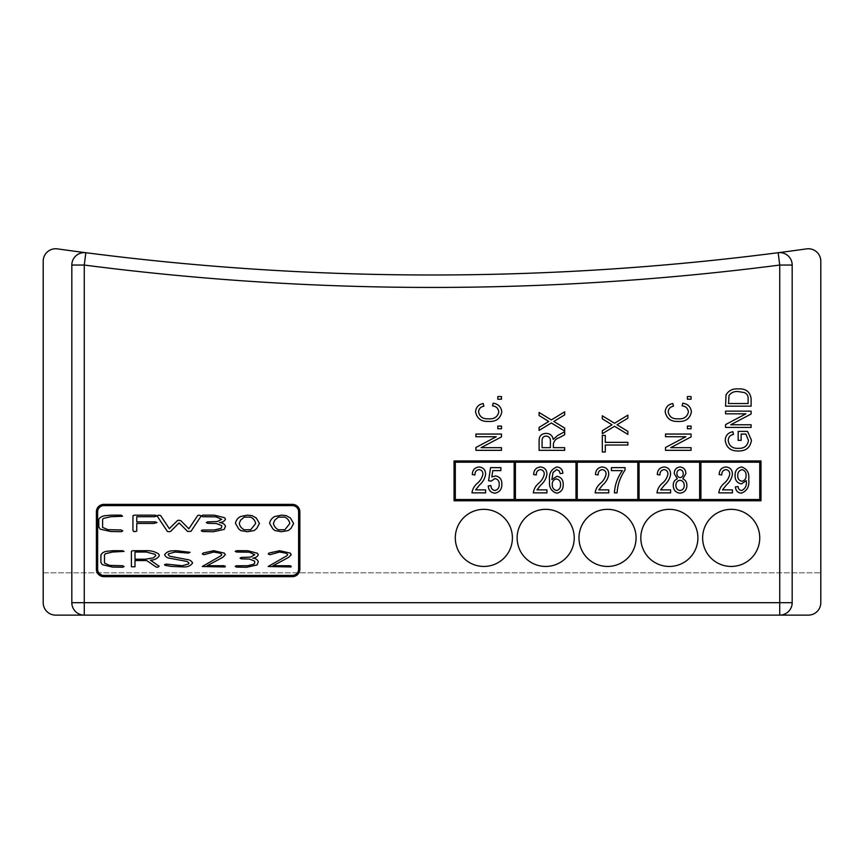 <?xml version="1.0" encoding="UTF-8"?>
<svg xmlns="http://www.w3.org/2000/svg" width="864" height="864" viewBox="0 0 864 864"><rect width="100%" height="100%" fill="white"/><g stroke="black" fill="none" stroke-linecap="round" stroke-linejoin="round"><path stroke-width="0.65" stroke-dasharray="4.32 3.24" d="M731.192 509.339A28.555 28.555 0 0 0 702.637 537.894A28.555 28.555 0 0 0 731.192 566.449A28.555 28.555 0 0 0 759.748 537.894A28.555 28.555 0 0 0 731.192 509.339M669.362 509.339A28.555 28.555 0 0 0 640.807 537.894A28.555 28.555 0 0 0 669.362 566.449A28.555 28.555 0 0 0 697.907 537.894A28.555 28.555 0 0 0 669.362 509.339M483.851 509.339A28.555 28.555 0 0 0 455.306 537.894A28.555 28.555 0 0 0 483.851 566.449A28.555 28.555 0 0 0 512.406 537.894A28.555 28.555 0 0 0 483.851 509.339M545.692 509.339A28.555 28.555 0 0 0 517.136 537.894A28.555 28.555 0 0 0 545.692 566.449A28.555 28.555 0 0 0 574.236 537.894A28.555 28.555 0 0 0 545.692 509.339M607.522 509.339A28.555 28.555 0 0 0 578.977 537.894A28.555 28.555 0 0 0 607.522 566.449A28.555 28.555 0 0 0 636.077 537.894A28.555 28.555 0 0 0 607.522 509.339M806.63 248.875A2699.827 2699.827 0 0 1 57.37 248.875A12.442 12.442 0 0 0 43.2 261.198L43.2 602.683A12.442 12.442 0 0 0 55.642 615.125L808.358 615.125A12.442 12.442 0 0 0 820.8 602.683L820.8 261.198A12.442 12.442 0 0 0 806.63 248.875M43.2 572.821L820.8 572.821L43.2 572.821M792.18 265.054L792.18 602.683A12.442 12.442 0 0 1 779.738 615.125M85.849 252.709A12.442 12.442 0 0 0 71.82 265.054L71.82 602.683A12.442 12.442 0 0 0 84.262 615.125M760.99 500.764L760.99 460.955L454.054 460.955L454.054 500.764L760.99 500.764M575.986 462.197L515.398 462.197L515.398 499.522L575.986 499.522L575.986 462.197M514.145 462.197L455.306 462.197L455.306 499.522L514.145 499.522L514.145 462.197M637.816 462.197L577.228 462.197L577.228 499.522L637.816 499.522L637.816 462.197M699.656 462.197L639.058 462.197L639.058 499.522L699.656 499.522L699.656 462.197M700.898 462.197L700.898 499.522L759.748 499.522L759.748 462.197L700.898 462.197M292.388 504.36L103.853 504.36A7.463 7.463 0 0 0 96.39 511.834L96.39 569.192A7.463 7.463 0 0 0 103.853 576.655L292.388 576.655A7.463 7.463 0 0 0 299.862 569.192L299.862 511.834A7.463 7.463 0 0 0 292.388 504.36M103.853 505.613A6.221 6.221 0 0 0 97.632 511.834L97.632 569.192A6.221 6.221 0 0 0 103.853 575.413L292.388 575.413A6.221 6.221 0 0 0 298.609 569.192L298.609 511.834A6.221 6.221 0 0 0 292.388 505.613L103.853 505.613M286.114 515.603L290.434 517.979L293.609 523.476L290.92 528.476L288.263 530.582L281.502 531.738L274.936 530.561L272.894 528.973L269.622 523.346C270.184 520.279 271.912 518 274.817 516.499L281.502 515.149L286.114 515.603M284.893 529.729L289.796 523.508C289.278 520.614 287.626 518.486 284.85 517.147L278.456 517.115L274.817 520.096L273.434 523.325C273.974 526.284 275.67 528.444 278.532 529.794L284.893 529.729M251.942 515.603L256.273 517.979L259.438 523.476L256.748 528.476L254.102 530.582L247.331 531.738L240.764 530.561L238.723 528.973L235.451 523.346C236.012 520.279 237.751 518 240.646 516.499L247.331 515.149L251.942 515.603M250.722 529.729L255.625 523.508C255.107 520.614 253.454 518.486 250.679 517.147L244.285 517.115L240.646 520.096L239.263 523.325C239.803 526.284 241.499 528.444 244.361 529.794L250.722 529.729M202.824 515.149L214.358 515.171L224.586 517.72L225.493 519.232C224.251 521.381 222.221 522.504 219.402 522.601C222.286 522.666 224.316 523.811 225.493 526.068L224.262 529.394L213.235 531.738L202.597 531.511L201.28 530.744L202.23 530.032L214.423 529.945L221.076 528.358L221.681 527.148L221.681 525.56L216.205 523.498L207.738 523.325L206.334 522.59L207.425 521.921L217.404 521.532L221.681 519.307L216.032 516.856L202.684 516.715L201.28 515.927L202.824 515.149M158.771 515.149L160.607 515.56L169.312 528.638L177.552 520.528L178.697 520.236L180.792 520.625L188.86 528.79L197.737 515.484L199.433 515.149L201.193 515.959L190.955 531.338L187.585 531.414L179.096 522.904L170.608 531.403L169.171 531.738L167.346 531.392L157.021 515.83L158.771 515.149M134.33 515.149L155.369 515.171L156.956 515.959L154.505 516.715L136.76 516.715L136.76 521.878L155.401 521.878L156.956 522.569L153.673 523.444L136.76 523.444L136.76 531.144L134.136 531.695L132.948 530.593L132.948 515.7L134.33 515.149M111.316 515.149L121.198 515.171L122.58 516.262L110.894 516.715L103.453 518.4L102.589 519.394L102.589 527.407L107.87 529.654L121.165 529.945L122.785 530.874L121.468 531.684L110.776 531.511L100.256 529.168L98.777 526.91L98.777 519.318C100.332 517.028 102.665 515.808 105.764 515.657L111.316 515.149M279.634 550.703L290.228 553.111L291.254 554.72L288.565 557.42L273.035 565.726L289.904 565.726L291.254 566.255L290.93 566.968L268.164 566.503L286.988 555.692L287.669 554.656L286.33 553.252L279.569 552.042L269.838 554.731L268.229 553.997L269.093 553.025L279.634 550.703M236.693 550.703L247.666 550.724L257.429 553.273L258.293 554.785C257.224 556.891 255.355 558.014 252.698 558.155C255.42 558.263 257.288 559.408 258.293 561.611L257.094 564.959L246.596 567.292L236.466 567.065L235.202 566.406L236.12 565.79L247.774 565.726L254.124 564.084L254.707 562.831L254.707 561.179L249.491 559.051L241.423 558.868L240.073 558.144L241.132 557.474L250.625 557.075L254.707 554.742L249.318 552.182L236.552 552.042L235.202 551.372L236.693 550.703M213.721 550.703L224.316 553.111L225.342 554.72L222.642 557.42L207.122 565.726L223.992 565.726L225.342 566.255L225.018 566.968L202.252 566.503L221.076 555.692L221.756 554.656L220.417 553.252L213.656 552.042L203.926 554.731L202.316 553.997L203.18 553.025L213.721 550.703M176.418 550.703L190.08 552.301L188.298 553.079L175.208 552.064L168.599 553.759L168.167 554.634L169.636 556.189L186.829 559.494C189.551 559.688 191.473 560.866 192.607 563.004C190.663 565.704 187.823 567.011 184.097 566.924L171.191 566.406L165.067 565.315L164.581 564.602L166.212 564.106L182.207 565.704L188.482 563.998L189.022 563.112L187.218 561.492L170.111 558.306C167.465 558.09 165.618 556.913 164.581 554.785C166.504 552.053 169.355 550.735 173.124 550.843L176.418 550.703M132.905 550.703L146.405 550.703C150.833 550.519 154.883 551.588 158.555 553.9L159.419 555.595C157.442 558.587 154.44 560.12 150.422 560.207L159.16 566.244L157.712 567.292L155.984 566.935L146.718 560.563L134.989 560.563L134.989 566.773L131.404 566.762L131.404 551.232L132.905 550.703M155.833 555.595L155.045 554.31L146.405 552.042L134.989 552.042L134.989 559.224L145.336 559.224L153.565 557.831L155.833 555.595M113 550.703L122.558 550.724L124.07 551.394L112.536 552.042L105.386 553.748L104.49 554.818L104.49 563.09L109.609 565.423L122.504 565.726L124.07 566.525L122.774 567.238L112.482 567.065L102.341 564.71L100.904 562.464L100.904 554.872C102.373 552.604 104.62 551.372 107.654 551.21L113 550.703M536.976 489.877L546.934 489.877L546.934 492.869L533.326 492.869C533.844 489.1 535.594 485.935 538.564 483.376C541.598 480.881 543.499 477.781 544.277 474.077C544.201 471.452 542.905 469.973 540.356 469.627C537.538 470.135 536.188 471.906 536.306 474.941L533.65 474.606C533.812 470.027 536.08 467.478 540.454 466.97C544.633 467.413 546.793 469.8 546.934 474.131C546.318 478.397 544.309 481.993 540.918 484.909L536.976 489.877M556.988 466.97C560.596 467.424 562.561 469.519 562.864 473.278L560.207 473.612L559.138 470.837L556.664 469.627L553.068 472.424L551.891 479.552L556.978 476.269C561.222 477.198 563.296 479.952 563.198 484.52C563.306 489.337 561.157 492.221 556.751 493.193C551.2 491.368 548.802 487.22 549.59 480.74C548.672 473.753 551.135 469.163 556.988 466.97M560.542 484.618C560.693 481.475 559.321 479.574 556.438 478.926C553.586 479.531 552.182 481.367 552.247 484.423C552.139 487.728 553.597 489.769 556.61 490.536C559.397 489.704 560.704 487.728 560.542 484.618M475.643 489.877L485.6 489.877L485.6 492.869L471.982 492.869C472.511 489.1 474.25 485.935 477.23 483.376C480.265 480.881 482.166 477.781 482.944 474.077C482.868 471.452 481.561 469.973 479.023 469.627C476.204 470.135 474.844 471.906 474.973 474.941L472.316 474.606C472.478 470.027 474.746 467.478 479.12 466.97C483.3 467.413 485.46 469.8 485.6 474.131C484.985 478.397 482.976 481.993 479.585 484.909L475.643 489.877M494.845 493.193C490.72 492.631 488.516 490.201 488.257 485.892L490.914 485.557C491.022 488.3 492.329 489.964 494.824 490.536C497.902 489.769 499.36 487.685 499.208 484.304C499.338 481.075 497.891 479.164 494.888 478.591L491.238 481.108L488.581 480.73L490.579 467.629L500.872 467.629L500.872 470.621L492.804 470.621L491.843 476.939L495.634 475.934C499.878 476.842 501.962 479.585 501.865 484.164C501.93 489.272 499.586 492.286 494.845 493.193M598.806 489.877L608.764 489.877L608.764 492.869L595.156 492.869C595.674 489.1 597.424 485.935 600.394 483.376C603.428 480.881 605.34 477.781 606.107 474.077C606.042 471.452 604.735 469.973 602.197 469.627C599.368 470.135 598.018 471.906 598.147 474.941L595.49 474.606C595.652 470.027 597.92 467.478 602.294 466.97C606.463 467.413 608.623 469.8 608.764 474.131C608.148 478.397 606.15 481.993 602.759 484.909L598.806 489.877M622.382 470.621L611.42 470.621L611.42 467.629L625.039 467.629L625.039 470.081C620.276 476.928 617.62 484.52 617.069 492.869L614.412 492.869C614.898 484.672 617.555 477.252 622.382 470.621M660.647 489.877L670.604 489.877L670.604 492.869L656.986 492.869C657.515 489.1 659.254 485.935 662.234 483.376C665.269 480.881 667.17 477.781 667.948 474.077C667.872 471.452 666.565 469.973 664.027 469.627C661.198 470.135 659.848 471.906 659.977 474.941L657.32 474.606C657.482 470.027 659.75 467.478 664.124 466.97C668.304 467.413 670.464 469.8 670.604 474.131C669.989 478.397 667.98 481.993 664.589 484.909L660.647 489.877M673.261 485.352C673.164 482.198 674.525 480.028 677.365 478.84L674.255 473.58C674.341 469.67 676.264 467.467 680.033 466.97C683.845 467.489 685.789 469.724 685.876 473.677L682.798 478.84C685.584 480.114 686.934 482.317 686.869 485.438C686.761 490.018 684.493 492.599 680.076 493.193C675.616 492.599 673.337 489.985 673.261 485.352M684.212 485.449C684.212 482.49 682.808 480.751 680.011 480.254C677.279 480.751 675.907 482.447 675.918 485.341C675.907 488.3 677.29 490.028 680.076 490.536C682.852 490.072 684.223 488.365 684.212 485.449M683.219 473.677C683.23 471.42 682.171 470.059 680.044 469.627C677.981 470.016 676.933 471.312 676.912 473.504C676.858 475.816 677.916 477.176 680.076 477.598C682.171 477.209 683.219 475.902 683.219 473.677M722.477 489.877L732.434 489.877L732.434 492.869L718.826 492.869C719.345 489.1 721.094 485.935 724.064 483.376C727.099 480.881 729.011 477.781 729.778 474.077C729.713 471.452 728.406 469.973 725.868 469.627C723.038 470.135 721.688 471.906 721.818 474.941L719.161 474.606C719.323 470.027 721.591 467.478 725.965 466.97C730.134 467.413 732.294 469.8 732.434 474.131C731.819 478.397 729.821 481.993 726.419 484.909L722.477 489.877M741.28 493.193C737.662 492.761 735.707 490.655 735.426 486.886L738.083 486.562C738.234 488.862 739.379 490.19 741.517 490.536C745.189 488.916 746.788 485.827 746.312 481.28L746.312 480.654L741.366 483.905C737.057 482.987 734.962 480.2 735.091 475.567C734.962 470.75 737.132 467.878 741.614 466.97C747.112 468.828 749.477 472.964 748.699 479.358C749.617 486.378 747.144 490.99 741.28 493.193M737.748 475.762C737.694 478.829 739.098 480.665 741.96 481.248C744.844 480.568 746.215 478.656 746.053 475.502C746.194 472.36 744.844 470.405 742.014 469.627C739.055 470.448 737.629 472.489 737.748 475.762M501.466 447.671L501.466 450.328L475.902 450.328L475.902 447.498L496.271 436.72L475.902 436.72L475.902 434.063L501.466 434.063L501.466 436.903L481.108 447.671L501.466 447.671M741.15 434.063L741.15 440.37L738.169 440.37L738.169 431.406L747.533 431.406L751.442 440.197C750.406 447.455 746.075 451.051 738.45 450.997C730.728 451.148 726.322 447.617 725.22 440.37C725.468 435.51 728.017 432.637 732.856 431.741L733.514 434.398C730.123 435.1 728.352 437.173 728.212 440.618C729.13 446.029 732.51 448.6 738.342 448.34C744.25 448.578 747.619 445.921 748.462 440.348L745.848 434.063L741.15 434.063M691.07 396.544L691.07 399.2L687.42 399.2L687.42 396.544L691.07 396.544M688.414 411.998C687.949 408.391 685.854 406.339 682.106 405.842L682.776 403.186C687.938 404.006 690.811 406.912 691.405 411.912C690.001 418.673 685.573 421.848 678.121 421.448C670.799 421.729 666.479 418.468 665.172 411.674C665.658 407.138 668.196 404.428 672.808 403.52L673.477 406.177C670.28 406.814 668.509 408.683 668.164 411.782C669.222 416.848 672.538 419.18 678.121 418.792C683.737 419.278 687.172 417.01 688.414 411.998M691.07 426.092L691.07 428.749L687.42 428.749L687.42 426.092L691.07 426.092M751.118 424.764L751.118 427.421L725.555 427.421L725.555 424.591L745.924 413.813L725.555 413.813L725.555 411.156L751.118 411.156L751.118 413.996L730.76 424.764L751.118 424.764M751.118 398.639L751.118 406.177L725.555 406.177L726.019 394.902C728.698 390.485 732.748 388.498 738.191 388.908C745.762 388.454 750.071 391.694 751.118 398.639M728.536 399.028L728.536 403.52L748.127 403.52L748.127 398.963C748.354 395.917 747.112 393.79 744.401 392.58L738.158 391.565C734.303 391.208 731.257 392.494 729.043 395.42L728.536 399.028M564.667 447.671L564.667 450.328L539.104 450.328L539.104 440.942C538.996 436.147 541.339 433.631 546.145 433.393C550.098 433.501 552.452 435.488 553.208 439.376L557.68 435.478L564.667 431.741L564.667 434.754L559.202 437.702C555.768 438.826 553.824 441.018 553.381 444.29L553.381 447.671L564.667 447.671M542.084 440.748L542.084 447.671L550.39 447.671L550.39 441.439C550.606 438.253 549.202 436.45 546.156 436.05C543.391 436.32 542.03 437.886 542.084 440.748M501.466 396.544L501.466 399.2L497.804 399.2L497.804 396.544L501.466 396.544M498.809 411.998C498.344 408.391 496.238 406.339 492.502 405.842L493.16 403.186C498.323 404.006 501.206 406.912 501.79 411.912C500.396 418.673 495.968 421.848 488.506 421.448C481.183 421.729 476.874 418.468 475.567 411.674C476.042 407.138 478.591 404.428 483.203 403.52L483.862 406.177C480.676 406.814 478.904 408.683 478.559 411.782C479.606 416.848 482.933 419.18 488.506 418.792C494.132 419.278 497.556 417.01 498.809 411.998M501.466 426.092L501.466 428.749L497.804 428.749L497.804 426.092L501.466 426.092M691.07 447.671L691.07 450.328L665.507 450.328L665.507 447.498L685.886 436.72L665.507 436.72L665.507 434.063L691.07 434.063L691.07 436.903L670.723 447.671L691.07 447.671M627.869 431.363L627.869 434.398L614.542 426.276L602.305 433.728L602.305 430.693L612.014 424.786L602.305 418.835L602.305 415.8L614.542 423.252L627.869 415.141L627.869 418.176L617.036 424.764L627.869 431.363M627.869 442.357L627.869 445.014L605.297 445.014L605.297 451.991L602.305 451.991L602.305 435.391L605.297 435.391L605.297 442.357L627.869 442.357M564.667 428.036L564.667 431.071L551.329 422.96L539.104 430.412L539.104 427.378L548.802 421.47L539.104 415.519L539.104 412.484L551.34 419.926L564.667 411.815L564.667 414.85L553.824 421.448L564.667 428.036"/><path stroke-width="1.3" d="M731.192 509.339A28.555 28.555 0 0 0 702.637 537.894A28.555 28.555 0 0 0 731.192 566.449A28.555 28.555 0 0 0 759.748 537.894A28.555 28.555 0 0 0 731.192 509.339M669.362 509.339A28.555 28.555 0 0 0 640.807 537.894A28.555 28.555 0 0 0 669.362 566.449A28.555 28.555 0 0 0 697.907 537.894A28.555 28.555 0 0 0 669.362 509.339M483.851 509.339A28.555 28.555 0 0 0 455.306 537.894A28.555 28.555 0 0 0 483.851 566.449A28.555 28.555 0 0 0 512.406 537.894A28.555 28.555 0 0 0 483.851 509.339M545.692 509.339A28.555 28.555 0 0 0 517.136 537.894A28.555 28.555 0 0 0 545.692 566.449A28.555 28.555 0 0 0 574.236 537.894A28.555 28.555 0 0 0 545.692 509.339M607.522 509.339A28.555 28.555 0 0 0 578.977 537.894A28.555 28.555 0 0 0 607.522 566.449A28.555 28.555 0 0 0 636.077 537.894A28.555 28.555 0 0 0 607.522 509.339M84.262 615.125L84.262 602.683L71.82 602.683A12.442 12.442 0 0 0 84.262 615.125A12.442 12.442 0 0 1 71.82 602.683L71.82 265.054A12.442 12.442 0 0 1 85.849 252.709A2699.827 2699.827 0 0 0 806.63 248.875A12.442 12.442 0 0 1 820.8 261.198L820.8 602.683A12.442 12.442 0 0 1 808.358 615.125L55.642 615.125A12.442 12.442 0 0 1 43.2 602.683L43.2 261.198A12.442 12.442 0 0 1 57.37 248.875A2699.827 2699.827 0 0 0 85.849 252.709A12.442 12.442 0 0 0 71.82 265.054L84.262 265.054L84.262 602.683L779.738 602.683L779.738 265.054A2712.269 2712.269 0 0 1 84.262 265.054L85.849 252.709A2699.827 2699.827 0 0 0 778.151 252.709A12.442 12.442 0 0 1 792.18 265.054L792.18 602.683A12.442 12.442 0 0 1 779.738 615.125A12.442 12.442 0 0 0 792.18 602.683L779.738 602.683L779.738 615.125M627.869 442.357L627.869 445.014L605.297 445.014L605.297 451.991L602.305 451.991L602.305 435.391L605.297 435.391L605.297 442.357L627.869 442.357M691.07 447.671L691.07 450.328L665.507 450.328L665.507 447.498L685.886 436.72L665.507 436.72L665.507 434.063L691.07 434.063L691.07 436.903L670.723 447.671L691.07 447.671M498.809 411.998C498.344 408.391 496.238 406.339 492.502 405.842L493.16 403.186C498.323 404.006 501.206 406.912 501.79 411.912C500.396 418.673 495.968 421.848 488.506 421.448C481.183 421.729 476.874 418.468 475.567 411.674C476.042 407.138 478.591 404.428 483.203 403.52L483.862 406.177C480.676 406.814 478.904 408.683 478.559 411.782C479.606 416.848 482.933 419.18 488.506 418.792C494.132 419.278 497.556 417.01 498.809 411.998M564.667 447.671L564.667 450.328L539.104 450.328L539.104 440.942C538.996 436.147 541.339 433.631 546.145 433.393C550.098 433.501 552.452 435.488 553.208 439.376L557.68 435.478L564.667 431.741L564.667 434.754L559.202 437.702C555.768 438.826 553.824 441.018 553.381 444.29L553.381 447.671L564.667 447.671M751.118 424.764L751.118 427.421L725.555 427.421L725.555 424.591L745.924 413.813L725.555 413.813L725.555 411.156L751.118 411.156L751.118 413.996L730.76 424.764L751.118 424.764M688.414 411.998C687.949 408.391 685.854 406.339 682.106 405.842L682.776 403.186C687.938 404.006 690.811 406.912 691.405 411.912C690.001 418.673 685.573 421.848 678.121 421.448C670.799 421.729 666.479 418.468 665.172 411.674C665.658 407.138 668.196 404.428 672.808 403.52L673.477 406.177C670.28 406.814 668.509 408.683 668.164 411.782C669.222 416.848 672.538 419.18 678.121 418.792C683.737 419.278 687.172 417.01 688.414 411.998M741.15 434.063L741.15 440.37L738.169 440.37L738.169 431.406L747.533 431.406L751.442 440.197C750.406 447.455 746.075 451.051 738.45 450.997C730.728 451.148 726.322 447.617 725.22 440.37C725.468 435.51 728.017 432.637 732.856 431.741L733.514 434.398C730.123 435.1 728.352 437.173 728.212 440.618C729.13 446.029 732.51 448.6 738.342 448.34C744.25 448.578 747.619 445.921 748.462 440.348L745.848 434.063L741.15 434.063M760.99 460.955L454.054 460.955L454.054 500.764L760.99 500.764L760.99 460.955M103.853 504.36A7.463 7.463 0 0 0 96.39 511.834L96.39 569.192A7.463 7.463 0 0 0 103.853 576.655L292.388 576.655A7.463 7.463 0 0 0 299.862 569.192L299.862 511.834A7.463 7.463 0 0 0 292.388 504.36L103.853 504.36M501.466 447.671L501.466 450.328L475.902 450.328L475.902 447.498L496.271 436.72L475.902 436.72L475.902 434.063L501.466 434.063L501.466 436.903L481.108 447.671L501.466 447.671M691.07 396.544L691.07 399.2L687.42 399.2L687.42 396.544L691.07 396.544M691.07 426.092L691.07 428.749L687.42 428.749L687.42 426.092L691.07 426.092M751.118 398.639L751.118 406.177L725.555 406.177L726.019 394.902C728.698 390.485 732.748 388.498 738.191 388.908C745.762 388.454 750.071 391.694 751.118 398.639M501.466 396.544L501.466 399.2L497.804 399.2L497.804 396.544L501.466 396.544M501.466 426.092L501.466 428.749L497.804 428.749L497.804 426.092L501.466 426.092M627.869 431.363L627.869 434.398L614.542 426.276L602.305 433.728L602.305 430.693L612.014 424.786L602.305 418.835L602.305 415.8L614.542 423.252L627.869 415.141L627.869 418.176L617.036 424.764L627.869 431.363M564.667 428.036L564.667 431.071L551.329 422.96L539.104 430.412L539.104 427.378L548.802 421.47L539.104 415.519L539.104 412.484L551.34 419.926L564.667 411.815L564.667 414.85L553.824 421.448L564.667 428.036M722.477 489.877L732.434 489.877L732.434 492.869L718.826 492.869C719.345 489.1 721.094 485.935 724.064 483.376C727.099 480.881 729.011 477.781 729.778 474.077C729.713 471.452 728.406 469.973 725.868 469.627C723.038 470.135 721.688 471.906 721.818 474.941L719.161 474.606C719.323 470.027 721.591 467.478 725.965 466.97C730.134 467.413 732.294 469.8 732.434 474.131C731.819 478.397 729.821 481.993 726.419 484.909L722.477 489.877M700.898 462.197L700.898 499.522L759.748 499.522L759.748 462.197L700.898 462.197M741.28 493.193C737.662 492.761 735.707 490.655 735.426 486.886L738.083 486.562C738.234 488.862 739.379 490.19 741.517 490.536C745.189 488.916 746.788 485.827 746.312 481.28L746.312 480.654L741.366 483.905C737.057 482.987 734.962 480.2 735.091 475.567C734.962 470.75 737.132 467.878 741.614 466.97C747.112 468.828 749.477 472.964 748.699 479.358C749.617 486.378 747.144 490.99 741.28 493.193M660.647 489.877L670.604 489.877L670.604 492.869L656.986 492.869C657.515 489.1 659.254 485.935 662.234 483.376C665.269 480.881 667.17 477.781 667.948 474.077C667.872 471.452 666.565 469.973 664.027 469.627C661.198 470.135 659.848 471.906 659.977 474.941L657.32 474.606C657.482 470.027 659.75 467.478 664.124 466.97C668.304 467.413 670.464 469.8 670.604 474.131C669.989 478.397 667.98 481.993 664.589 484.909L660.647 489.877M699.656 462.197L639.058 462.197L639.058 499.522L699.656 499.522L699.656 462.197M673.261 485.352C673.164 482.198 674.525 480.028 677.365 478.84L674.255 473.58C674.341 469.67 676.264 467.467 680.033 466.97C683.845 467.489 685.789 469.724 685.876 473.677L682.798 478.84C685.584 480.114 686.934 482.317 686.869 485.438C686.761 490.018 684.493 492.599 680.076 493.193C675.616 492.599 673.337 489.985 673.261 485.352M598.806 489.877L608.764 489.877L608.764 492.869L595.156 492.869C595.674 489.1 597.424 485.935 600.394 483.376C603.428 480.881 605.34 477.781 606.107 474.077C606.042 471.452 604.735 469.973 602.197 469.627C599.368 470.135 598.018 471.906 598.147 474.941L595.49 474.606C595.652 470.027 597.92 467.478 602.294 466.97C606.463 467.413 608.623 469.8 608.764 474.131C608.148 478.397 606.15 481.993 602.759 484.909L598.806 489.877M637.816 462.197L577.228 462.197L577.228 499.522L637.816 499.522L637.816 462.197M622.382 470.621L611.42 470.621L611.42 467.629L625.039 467.629L625.039 470.081C620.276 476.928 617.62 484.52 617.069 492.869L614.412 492.869C614.898 484.672 617.555 477.252 622.382 470.621M475.643 489.877L485.6 489.877L485.6 492.869L471.982 492.869C472.511 489.1 474.25 485.935 477.23 483.376C480.265 480.881 482.166 477.781 482.944 474.077C482.868 471.452 481.561 469.973 479.023 469.627C476.204 470.135 474.844 471.906 474.973 474.941L472.316 474.606C472.478 470.027 474.746 467.478 479.12 466.97C483.3 467.413 485.46 469.8 485.6 474.131C484.985 478.397 482.976 481.993 479.585 484.909L475.643 489.877M514.145 462.197L455.306 462.197L455.306 499.522L514.145 499.522L514.145 462.197M494.845 493.193C490.72 492.631 488.516 490.201 488.257 485.892L490.914 485.557C491.022 488.3 492.329 489.964 494.824 490.536C497.902 489.769 499.36 487.685 499.208 484.304C499.338 481.075 497.891 479.164 494.888 478.591L491.238 481.108L488.581 480.73L490.579 467.629L500.872 467.629L500.872 470.621L492.804 470.621L491.843 476.939L495.634 475.934C499.878 476.842 501.962 479.585 501.865 484.164C501.93 489.272 499.586 492.286 494.845 493.193M536.976 489.877L546.934 489.877L546.934 492.869L533.326 492.869C533.844 489.1 535.594 485.935 538.564 483.376C541.598 480.881 543.499 477.781 544.277 474.077C544.201 471.452 542.905 469.973 540.356 469.627C537.538 470.135 536.188 471.906 536.306 474.941L533.65 474.606C533.812 470.027 536.08 467.478 540.454 466.97C544.633 467.413 546.793 469.8 546.934 474.131C546.318 478.397 544.309 481.993 540.918 484.909L536.976 489.877M575.986 462.197L515.398 462.197L515.398 499.522L575.986 499.522L575.986 462.197M556.988 466.97C560.596 467.424 562.561 469.519 562.864 473.278L560.207 473.612L559.138 470.837L556.664 469.627L553.068 472.424L551.891 479.552L556.978 476.269C561.222 477.198 563.296 479.952 563.198 484.52C563.306 489.337 561.157 492.221 556.751 493.193C551.2 491.368 548.802 487.22 549.59 480.74C548.672 473.753 551.135 469.163 556.988 466.97M132.905 550.703L146.405 550.703C150.833 550.519 154.883 551.588 158.555 553.9L159.419 555.595C157.442 558.587 154.44 560.12 150.422 560.207L159.16 566.244L157.712 567.292L155.984 566.935L146.718 560.563L134.989 560.563L134.989 566.773L131.404 566.762L131.404 551.232L132.905 550.703M213.721 550.703L224.316 553.111L225.342 554.72L222.642 557.42L207.122 565.726L223.992 565.726L225.342 566.255L225.018 566.968L202.252 566.503L221.076 555.692L221.756 554.656L220.417 553.252L213.656 552.042L203.926 554.731L202.316 553.997L203.18 553.025L213.721 550.703M279.634 550.703L290.228 553.111L291.254 554.72L288.565 557.42L273.035 565.726L289.904 565.726L291.254 566.255L290.93 566.968L268.164 566.503L286.988 555.692L287.669 554.656L286.33 553.252L279.569 552.042L269.838 554.731L268.229 553.997L269.093 553.025L279.634 550.703M134.33 515.149L155.369 515.171L156.956 515.959L154.505 516.715L136.76 516.715L136.76 521.878L155.401 521.878L156.956 522.569L153.673 523.444L136.76 523.444L136.76 531.144L134.136 531.695L132.948 530.593L132.948 515.7L134.33 515.149M202.824 515.149L214.358 515.171L224.586 517.72L225.493 519.232C224.251 521.381 222.221 522.504 219.402 522.601C222.286 522.666 224.316 523.811 225.493 526.068L224.262 529.394L213.235 531.738L202.597 531.511L201.28 530.744L202.23 530.032L214.423 529.945L221.076 528.358L221.681 527.148L221.681 525.56L216.205 523.498L207.738 523.325L206.334 522.59L207.425 521.921L217.404 521.532L221.681 519.307L216.032 516.856L202.684 516.715L201.28 515.927L202.824 515.149M286.114 515.603L290.434 517.979L293.609 523.476L290.92 528.476L288.263 530.582L281.502 531.738L274.936 530.561L272.894 528.973L269.622 523.346C270.184 520.279 271.912 518 274.817 516.499L281.502 515.149L286.114 515.603M103.853 505.613A6.221 6.221 0 0 0 97.632 511.834L97.632 569.192A6.221 6.221 0 0 0 103.853 575.413L292.388 575.413A6.221 6.221 0 0 0 298.609 569.192L298.609 511.834A6.221 6.221 0 0 0 292.388 505.613L103.853 505.613M251.942 515.603L256.273 517.979L259.438 523.476L256.748 528.476L254.102 530.582L247.331 531.738L240.764 530.561L238.723 528.973L235.451 523.346C236.012 520.279 237.751 518 240.646 516.499L247.331 515.149L251.942 515.603M158.771 515.149L160.607 515.56L169.312 528.638L177.552 520.528L178.697 520.236L180.792 520.625L188.86 528.79L197.737 515.484L199.433 515.149L201.193 515.959L190.955 531.338L187.585 531.414L179.096 522.904L170.608 531.403L169.171 531.738L167.346 531.392L157.021 515.83L158.771 515.149M111.316 515.149L121.198 515.171L122.58 516.262L110.894 516.715L103.453 518.4L102.589 519.394L102.589 527.407L107.87 529.654L121.165 529.945L122.785 530.874L121.468 531.684L110.776 531.511L100.256 529.168L98.777 526.91L98.777 519.318C100.332 517.028 102.665 515.808 105.764 515.657L111.316 515.149M236.693 550.703L247.666 550.724L257.429 553.273L258.293 554.785C257.224 556.891 255.355 558.014 252.698 558.155C255.42 558.263 257.288 559.408 258.293 561.611L257.094 564.959L246.596 567.292L236.466 567.065L235.202 566.406L236.12 565.79L247.774 565.726L254.124 564.084L254.707 562.831L254.707 561.179L249.491 559.051L241.423 558.868L240.073 558.144L241.132 557.474L250.625 557.075L254.707 554.742L249.318 552.182L236.552 552.042L235.202 551.372L236.693 550.703M176.418 550.703L190.08 552.301L188.298 553.079L175.208 552.064L168.599 553.759L168.167 554.634L169.636 556.189L186.829 559.494C189.551 559.688 191.473 560.866 192.607 563.004C190.663 565.704 187.823 567.011 184.097 566.924L171.191 566.406L165.067 565.315L164.581 564.602L166.212 564.106L182.207 565.704L188.482 563.998L189.022 563.112L187.218 561.492L170.111 558.306C167.465 558.09 165.618 556.913 164.581 554.785C166.504 552.053 169.355 550.735 173.124 550.843L176.418 550.703M113 550.703L122.558 550.724L124.07 551.394L112.536 552.042L105.386 553.748L104.49 554.818L104.49 563.09L109.609 565.423L122.504 565.726L124.07 566.525L122.774 567.238L112.482 567.065L102.341 564.71L100.904 562.464L100.904 554.872C102.373 552.604 104.62 551.372 107.654 551.21L113 550.703M778.151 252.709A12.442 12.442 0 0 1 792.18 265.054L779.738 265.054L778.151 252.709M289.796 523.508C289.278 520.614 287.626 518.486 284.85 517.147L278.456 517.115L274.817 520.096L273.434 523.325C273.974 526.284 275.67 528.444 278.532 529.794L284.893 529.729L289.796 523.508M255.625 523.508C255.107 520.614 253.454 518.486 250.679 517.147L244.285 517.115L240.646 520.096L239.263 523.325C239.803 526.284 241.499 528.444 244.361 529.794L250.722 529.729L255.625 523.508M155.045 554.31L146.405 552.042L134.989 552.042L134.989 559.224L145.336 559.224L153.565 557.831L155.833 555.595L155.045 554.31M556.438 478.926C553.586 479.531 552.182 481.367 552.247 484.423C552.139 487.728 553.597 489.769 556.61 490.536C559.397 489.704 560.704 487.728 560.542 484.618C560.693 481.475 559.321 479.574 556.438 478.926M680.044 469.627C677.981 470.016 676.933 471.312 676.912 473.504C676.858 475.816 677.916 477.176 680.076 477.598C682.171 477.209 683.219 475.902 683.219 473.677C683.23 471.42 682.171 470.059 680.044 469.627M680.011 480.254C677.279 480.751 675.907 482.447 675.918 485.341C675.907 488.3 677.29 490.028 680.076 490.536C682.852 490.072 684.223 488.365 684.212 485.449C684.212 482.49 682.808 480.751 680.011 480.254M741.96 481.248C744.844 480.568 746.215 478.656 746.053 475.502C746.194 472.36 744.844 470.405 742.014 469.627C739.055 470.448 737.629 472.489 737.748 475.762C737.694 478.829 739.098 480.665 741.96 481.248M728.536 403.52L748.127 403.52L748.127 398.963C748.354 395.917 747.112 393.79 744.401 392.58L738.158 391.565C734.303 391.208 731.257 392.494 729.043 395.42L728.536 403.52M542.084 447.671L550.39 447.671L550.39 441.439C550.606 438.253 549.202 436.45 546.156 436.05C543.391 436.32 542.03 437.886 542.084 440.748L542.084 447.671"/></g></svg>
